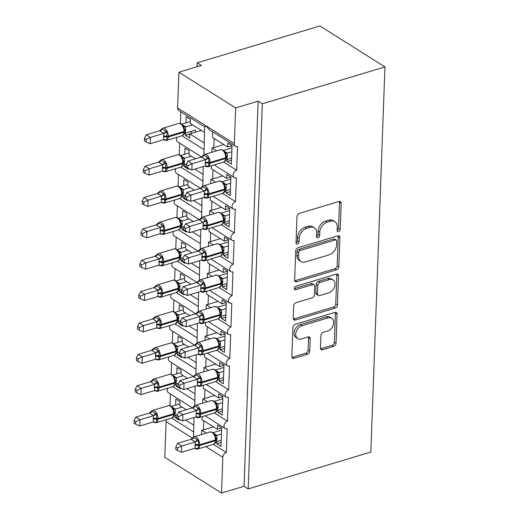 <?xml version="1.0" encoding="UTF-8"?>
<svg xmlns="http://www.w3.org/2000/svg" width="519" height="519" viewBox="0 0 519 519"><rect width="100%" height="100%" fill="white"/><g stroke="black" fill="none" stroke-linecap="round" stroke-linejoin="round"><path stroke-width="0.78" d="M338.596 231.604A1.927 1.369 122.2 0 0 340.204 229.417L341.165 203.247A2.751 1.953 122.2 0 0 340.419 201.586A2.751 1.953 122.2 0 0 339.043 201.45L299.281 213.4A2.751 1.953 122.2 0 0 296.985 216.527L296.025 242.691A1.927 1.369 122.2 0 0 296.544 243.859A1.927 1.369 122.2 0 0 297.504 243.949A1.927 1.369 122.2 0 0 299.113 241.763L299.236 238.377A8.804 6.26 122.2 0 1 306.599 228.373L309.908 227.374A8.804 6.26 122.2 0 1 314.313 227.802A8.804 6.26 122.2 0 1 316.687 233.128L316.564 236.515A1.927 1.369 122.2 0 0 317.083 237.683A1.927 1.369 122.2 0 0 318.05 237.773A1.927 1.369 122.2 0 0 319.659 235.587L319.782 232.201A8.804 6.26 122.2 0 1 327.139 222.197L330.454 221.198A8.804 6.26 122.2 0 1 334.859 221.632A8.804 6.26 122.2 0 1 337.233 226.959L337.11 230.345A1.927 1.369 122.2 0 0 337.629 231.506A1.927 1.369 122.2 0 0 338.596 231.604M337.11 230.481A1.927 1.369 122.2 0 0 338.531 228.366L339.491 202.196A2.751 1.953 122.2 0 0 339.387 201.378M296.025 242.834A1.927 1.369 122.2 0 0 297.445 240.712L297.569 237.326L299.236 238.377M316.564 236.658A1.927 1.369 122.2 0 0 317.991 234.536L318.115 231.15L319.782 232.201M320.457 347.938A2.751 1.953 122.2 0 0 321.196 349.598A2.751 1.953 122.2 0 0 322.571 349.735L333.73 346.381A2.751 1.953 122.2 0 0 336.027 343.254L337.091 314.196A2.751 1.953 122.2 0 0 336.351 312.529A2.751 1.953 122.2 0 0 334.976 312.399L295.214 324.343A2.751 1.953 122.2 0 0 292.911 327.47L291.847 356.534A2.751 1.953 122.2 0 0 292.593 358.194A2.751 1.953 122.2 0 0 293.968 358.331L307.443 354.282A2.751 1.953 122.2 0 0 309.739 351.155L310.2 338.719A2.751 1.953 122.2 0 0 309.454 337.052A2.751 1.953 122.2 0 0 308.078 336.922L301.396 338.926A7.357 5.229 122.2 0 1 297.718 338.57A7.357 5.229 122.2 0 1 296.154 331.803A7.357 5.229 122.2 0 1 301.876 325.75L328.053 317.888A7.357 5.229 122.2 0 1 331.738 318.244A7.357 5.229 122.2 0 1 333.302 325.011A7.357 5.229 122.2 0 1 327.573 331.064L323.207 332.374A2.751 1.953 122.2 0 0 320.911 335.501L320.457 347.938M203.922 154.792L204.655 126.792L178.737 110.495A4.204 2.991 -57.8 0 1 177.602 107.952L178.912 72.193L201.417 65.433L197.252 62.805L319.899 25.95L384.962 66.925L262.316 103.781L258.144 101.153L235.639 107.92L234.329 143.672A4.204 2.991 -57.8 0 0 235.464 146.215A4.204 2.991 -57.8 0 0 237.566 146.423L236.69 170.258A4.204 2.991 122.2 0 0 233.42 173.709A4.204 2.991 122.2 0 0 234.309 177.576A4.204 2.991 122.2 0 0 236.411 177.783L235.542 201.619A4.204 2.991 122.2 0 0 232.265 205.076A4.204 2.991 122.2 0 0 233.161 208.936A4.204 2.991 122.2 0 0 235.263 209.144L234.387 232.979A4.204 2.991 122.2 0 0 231.117 236.437A4.204 2.991 122.2 0 0 232.012 240.303A4.204 2.991 122.2 0 0 234.114 240.505L233.239 264.346A4.204 2.991 122.2 0 0 229.969 267.798A4.204 2.991 122.2 0 0 230.864 271.664A4.204 2.991 122.2 0 0 232.966 271.872L232.09 295.707A4.204 2.991 122.2 0 0 228.821 299.165A4.204 2.991 122.2 0 0 229.709 303.025A4.204 2.991 122.2 0 0 231.811 303.232L230.942 327.067A4.204 2.991 122.2 0 0 227.666 330.525A4.204 2.991 122.2 0 0 228.561 334.392A4.204 2.991 122.2 0 0 230.663 334.593L229.787 358.428A4.204 2.991 122.2 0 0 226.518 361.886A4.204 2.991 122.2 0 0 227.413 365.752A4.204 2.991 122.2 0 0 229.515 365.96L228.639 389.795A4.204 2.991 122.2 0 0 225.369 393.253A4.204 2.991 122.2 0 0 226.258 397.113A4.204 2.991 122.2 0 0 228.366 397.32L227.491 421.156A4.204 2.991 122.2 0 0 224.221 424.613A4.204 2.991 122.2 0 0 225.11 428.48A4.204 2.991 122.2 0 0 227.212 428.681L226.342 452.516A4.204 2.991 122.2 0 0 222.826 457.297L221.516 493.05L164.795 457.33L166.106 421.577L192.478 438.185M384.962 66.925L370.838 452.055L248.192 488.911L262.316 103.781M336.539 269.789A2.751 1.953 122.2 0 0 338.836 266.662L339.9 237.605A2.751 1.953 122.2 0 0 339.16 235.937A2.751 1.953 122.2 0 0 337.785 235.801L298.023 247.751A2.751 1.953 122.2 0 0 295.72 250.878L294.656 279.942A2.751 1.953 122.2 0 0 295.402 281.603A2.751 1.953 122.2 0 0 296.777 281.739L336.539 269.789L334.872 268.738A2.751 1.953 122.2 0 0 337.168 265.611L338.232 236.554A2.751 1.953 122.2 0 0 338.122 235.73M338.498 275.9L337.434 304.958A2.751 1.953 122.2 0 1 335.131 308.085L295.369 320.035A2.751 1.953 122.2 0 1 293.994 319.899A2.751 1.953 122.2 0 1 293.254 318.238L293.709 305.801A2.751 1.953 122.2 0 1 296.005 302.674L312.133 297.828A2.751 1.953 122.2 0 0 314.43 294.701L314.735 286.449A2.751 1.953 122.2 0 0 313.995 284.788A2.751 1.953 122.2 0 0 312.613 284.652L295.83 289.693A1.927 1.369 122.2 0 1 294.863 289.602A1.927 1.369 122.2 0 1 294.455 287.831A1.927 1.369 122.2 0 1 295.953 286.248L336.377 274.097A2.751 1.953 122.2 0 1 337.752 274.233A2.751 1.953 122.2 0 1 338.498 275.9L336.831 274.849L335.761 303.907L337.434 304.958M221.159 442.545L216.845 443.842L221.016 446.47L221.697 427.903L217.526 425.275L217.377 429.291L202.086 419.663L202.196 416.653M216.845 443.842L216.923 441.617M206.309 433.106L201.703 430.199L201.541 434.533M213.328 444.322L226.342 452.516M221.691 427.993L217.377 429.291M213.484 426.839L203.467 429.849A6.17 2.744 -177.9 0 1 201.703 430.199M195.144 386.13L194.722 405.689M172.769 386.694L194.619 400.454M167.773 388.199A4.204 2.991 122.2 0 0 168.39 392.753L192.406 407.876M193.996 417.49L193.574 437.056M171.62 418.055L193.47 431.821M166.625 419.56A4.204 2.991 122.2 0 0 166.106 421.577M222.307 411.184L217.993 412.482L222.164 415.109L222.846 396.542L218.674 393.915L218.525 397.93L203.24 388.303L203.351 385.286M217.993 412.482L218.077 410.257M207.457 401.738L202.851 398.839L202.695 403.172M214.477 412.962L227.491 421.156M222.839 396.633L218.525 397.93M214.632 395.478L204.616 398.482A6.17 2.744 -177.9 0 1 202.851 398.839M196.299 354.769L195.877 374.329M173.917 355.333L195.773 369.093M168.928 356.832A4.204 2.991 122.2 0 0 169.538 361.393L193.555 376.515M223.455 379.824L219.141 381.121L223.313 383.742L223.994 365.175L219.822 362.554L219.68 366.563L204.389 356.936L204.499 353.926M219.141 381.121L219.226 378.896M208.612 370.378L203.999 367.478L203.844 371.812M215.625 381.601L228.639 389.795M223.994 365.272L219.68 366.563M215.781 364.111L205.771 367.121A6.17 2.744 -177.9 0 1 203.999 367.478M197.447 323.402L197.025 342.968M175.072 323.973L196.922 337.733M170.076 325.471A4.204 2.991 122.2 0 0 170.693 330.032L194.703 345.154M224.61 348.457L220.296 349.754L224.468 352.382L225.142 333.814L220.977 331.187L220.828 335.203L205.537 325.575L205.647 322.565M220.296 349.754L220.374 347.529M209.76 339.017L205.154 336.111L204.992 340.445M216.78 350.234L229.787 358.428M225.142 333.905L220.828 335.203M216.929 332.75L206.919 335.761A6.17 2.744 -177.9 0 1 205.154 336.111M198.595 292.041L198.174 311.601M176.22 292.606L198.07 306.366M171.225 294.111A4.204 2.991 122.2 0 0 171.841 298.665L195.851 313.794M225.759 317.096L221.444 318.394L225.616 321.021L226.297 302.454L222.126 299.826L221.976 303.842L206.685 294.215L206.802 291.198M221.444 318.394L221.522 316.168M210.909 307.65L206.303 304.75L206.14 309.084M217.928 318.874L230.942 327.067M226.29 302.545L221.976 303.842M218.084 301.39L208.067 304.4A6.17 2.744 -177.9 0 1 206.303 304.75M199.744 260.681L199.322 280.241M177.368 261.245L199.218 275.005M172.373 262.744A4.204 2.991 122.2 0 0 172.989 267.304L197.006 282.427M226.907 285.735L222.593 287.033L226.764 289.654L227.445 271.093L223.274 268.466L223.125 272.475L207.84 262.848L207.95 259.837M222.593 287.033L222.677 284.808M212.063 276.29L207.451 273.39L207.295 277.723M219.076 287.513L232.09 295.707M227.439 271.184L223.125 272.475M219.232 270.023L209.215 273.033A6.17 2.744 -177.9 0 1 207.451 273.39M200.256 246.849L200.477 248.88M178.517 229.885L200.373 243.645M173.528 231.383A4.204 2.991 122.2 0 0 174.137 235.944L198.154 251.066M228.055 254.368L223.741 255.666L227.912 258.293L228.594 239.726L224.422 237.099L224.279 241.114L208.988 231.487L209.099 228.477M223.741 255.666L223.825 253.441M213.212 244.929L208.599 242.023L208.443 246.363M220.225 256.146L233.239 264.346M228.594 239.817L224.279 241.114M220.38 238.662L210.37 241.672A6.17 2.744 -177.9 0 1 208.599 242.023M202.047 197.953L201.625 217.513M179.671 198.518L201.521 212.277M174.676 200.023A4.204 2.991 122.2 0 0 175.292 204.583L199.302 219.706M229.21 223.008L224.896 224.305L229.067 226.933L229.748 208.366L225.577 205.738L225.428 209.754L210.137 200.126L210.247 197.11M224.896 224.305L224.974 222.08M214.36 213.562L209.754 210.662L209.592 214.996M221.379 224.785L234.387 232.979M229.742 208.456L225.428 209.754M221.535 207.302L211.518 210.312A6.17 2.744 -177.9 0 1 209.754 210.662M203.195 166.593L202.773 186.152M180.82 167.157L202.669 180.917M175.824 168.656A4.204 2.991 122.2 0 0 176.441 173.216L200.451 188.339M230.358 191.647L226.044 192.945L230.215 195.572L230.897 177.005L226.725 174.378L226.576 178.393L211.291 168.759L211.402 165.749M226.044 192.945L226.128 190.72M215.508 182.201L210.902 179.302L210.746 183.635M222.528 193.425L235.542 201.619M230.89 177.096L226.576 178.393M222.683 175.935L212.667 178.945A6.17 2.744 -177.9 0 1 210.902 179.302M181.968 135.796L203.818 149.556M176.973 137.295A4.204 2.991 122.2 0 0 177.589 141.856L201.606 156.978M193.717 425.171L185.555 420.027M179.334 419.443L179.308 420.202L175.137 417.574L175.221 415.356M186.302 409.718L179.84 405.65L179.989 401.635L175.818 399.014L175.591 405.157M170.453 394.057L170.024 405.715M194.865 393.804L186.704 388.666M180.482 388.082L180.456 388.841L176.285 386.214L176.369 383.989M187.45 378.357L180.988 374.29L181.137 370.274L176.966 367.647L176.739 373.797M171.601 362.69L171.173 374.348M196.013 362.444L187.852 357.306M181.637 356.715L181.605 357.481L177.44 354.853L177.517 352.628M188.605 346.997L182.143 342.929L182.286 338.913L178.114 336.286L177.894 342.43M172.749 331.33L172.327 342.988M197.162 331.083L189 325.945M182.785 325.355L182.759 326.114L178.588 323.493L178.666 321.267M189.753 315.636L183.291 311.562L183.441 307.546L179.269 304.925L179.042 311.069M173.904 299.969L173.476 311.627M198.316 299.723L190.155 294.578M183.934 293.994L183.908 294.753L179.736 292.126L179.821 289.9M190.901 284.269L184.44 280.202L184.589 276.186L180.417 273.558L180.19 279.709M175.052 268.602L174.624 280.26M199.465 268.355L191.303 263.217M185.088 262.627L185.056 263.393L180.884 260.765L180.969 258.54M192.049 252.909L185.588 248.841L185.737 244.825L181.566 242.198L181.345 248.348M176.201 237.241L175.772 248.899M200.613 236.995L192.452 231.857M186.237 231.266L186.204 232.025L182.039 229.404L182.117 227.179M193.204 221.548L186.743 217.474L186.885 213.465L182.72 210.837L182.493 216.981M177.349 205.881L176.927 217.539M201.761 205.634L193.6 200.49M187.385 199.906L187.359 200.665L183.188 198.037L183.265 195.812M194.353 190.181L187.891 186.113L188.04 182.098L183.869 179.47L183.642 185.62M178.504 174.514L178.075 186.178M202.916 174.267L194.755 169.129M188.533 168.539L188.507 169.304L184.336 166.677L184.42 164.452M195.501 158.82L189.039 154.753L189.188 150.737L185.017 148.11L184.79 154.26M179.652 143.153L179.224 154.811M231.506 160.28L227.192 161.578L231.364 164.205L232.045 145.638L227.873 143.01L227.724 147.026L212.44 137.399L212.641 131.845M227.192 161.578L227.277 159.359M216.663 150.841L212.05 147.934L211.895 152.275M223.676 162.058L236.69 170.258M232.045 145.729L227.724 147.026M223.832 144.574L213.815 147.584A6.17 2.744 -177.9 0 1 212.05 147.934M235.464 146.215L209.533 129.886L205.965 125.812C204.324 126.876 204.239 127.064 205.725 126.37M204.064 142.907L189.805 133.928L189.656 137.944L185.484 135.316L185.568 133.091M204.454 132.371L190.194 123.386L190.337 119.376L186.165 116.749L185.945 122.893M180.8 111.793L180.372 123.451M248.192 488.911L244.021 486.29L221.516 493.05M244.021 486.29L258.144 101.153M189.805 133.928L201.391 130.444M178.912 72.193L235.639 107.92M197.103 66.73L197.252 62.805M189.798 134.019L185.484 135.316M186.133 166.138L184.336 166.677M184.978 197.499L183.188 198.037M183.83 228.86L182.039 229.404M182.682 260.227L180.884 260.765M181.533 291.587L179.736 292.126M180.378 322.948L178.588 323.493M179.23 354.315L177.44 354.853M178.082 385.675L176.285 386.214M176.934 417.036L175.137 417.574M334.859 221.632L333.185 220.581A8.804 6.26 122.2 0 0 328.787 220.153L330.454 221.198M318.115 231.15A8.804 6.26 122.2 0 1 325.471 221.146L328.787 220.153M314.313 227.802L312.646 226.758A8.804 6.26 122.2 0 0 308.241 226.323L309.908 227.374M297.569 237.326A8.804 6.26 122.2 0 1 304.925 227.322L308.241 226.323M294.766 280.76A2.751 1.953 122.2 0 0 295.11 280.688L334.872 268.738M336.708 241.244A1.927 1.369 122.2 0 0 336.189 240.076A1.927 1.369 122.2 0 0 335.229 239.979L300.326 250.469A1.927 1.369 122.2 0 0 298.717 252.656L298.587 256.23A8.804 6.26 122.2 0 0 300.962 261.557A8.804 6.26 122.2 0 0 305.367 261.985L329.221 254.816A8.804 6.26 122.2 0 0 336.578 244.812L336.708 241.244M336.189 240.076L334.521 239.025A1.927 1.369 122.2 0 0 333.561 238.935L335.229 239.979M300.962 261.557L299.294 260.506A8.804 6.26 122.2 0 1 296.913 255.179L297.05 251.611A1.927 1.369 122.2 0 1 298.659 249.418L333.561 238.935M293.358 319.055A2.751 1.953 122.2 0 0 293.702 318.984L333.464 307.034A2.751 1.953 122.2 0 0 335.761 303.907M313.995 284.788L312.321 283.737A2.751 1.953 122.2 0 0 310.946 283.601L294.344 288.59M328.864 292.8A7.357 5.229 122.2 0 0 334.593 286.748A7.357 5.229 122.2 0 0 333.029 279.981A7.357 5.229 122.2 0 0 329.351 279.624L320.126 282.394A2.751 1.953 122.2 0 0 317.829 285.521L317.524 293.773A2.751 1.953 122.2 0 0 318.27 295.434A2.751 1.953 122.2 0 0 319.646 295.571L328.864 292.8M333.029 279.981L331.362 278.93A7.357 5.229 122.2 0 0 327.684 278.573L329.351 279.624M318.27 295.434L316.596 294.383A2.751 1.953 122.2 0 1 315.857 292.722L316.162 284.47A2.751 1.953 122.2 0 1 318.458 281.343L327.684 278.573M336.831 274.849A2.751 1.953 122.2 0 0 336.721 274.026M331.738 318.244L330.065 317.193A7.357 5.229 122.2 0 0 326.386 316.837L328.053 317.888M297.718 338.57L296.044 337.519A7.357 5.229 122.2 0 1 294.481 330.752A7.357 5.229 122.2 0 1 300.209 324.699L326.386 316.837M291.957 357.351A2.751 1.953 122.2 0 0 292.301 357.28L305.775 353.231A2.751 1.953 122.2 0 0 308.072 350.104L308.526 337.668A2.751 1.953 122.2 0 0 308.422 336.844M320.56 348.755A2.751 1.953 122.2 0 0 320.904 348.684L332.063 345.33A2.751 1.953 122.2 0 0 334.359 342.203L335.423 313.145A2.751 1.953 122.2 0 0 335.319 312.321M159.696 130.782L146.222 134.83L150.393 137.457L150.16 143.731L163.738 139.65L163.537 136.238L163.972 133.377L159.696 130.782L161.999 128.706L167.209 131.988L166.794 136.218A1.401 0.623 2.1 0 0 168.279 136.212L184.031 131.476A6.027 3.283 -106.7 0 0 180.638 123.82A6.027 3.283 -106.7 0 0 178.711 123.444L162.953 128.18A6.027 3.283 73.3 0 1 164.886 128.556A6.027 3.283 73.3 0 1 168.279 136.212L168.247 136.964L184.005 132.228L184.031 131.476A1.401 0.623 2.1 0 0 184.595 131.002A1.401 0.623 2.1 0 0 184.576 130.872L184.433 129.023L183.213 125.877C181.721 123.697 180.216 122.886 178.711 123.444M146.144 139.429L144.477 138.378L144.386 140.889L146.053 141.94L146.144 139.429L150.393 137.457L163.868 133.409M190.259 121.595L181.728 124.164M181.514 124.255L185.64 126.863L185.302 133.169L195.507 130.1L195.429 132.235M192.458 124.813L185.64 126.863M191.569 133.396L191.128 133.124L191.193 131.398M161.999 128.706L162.337 129.036A3.082 2.595 -37.1 0 1 159.716 130.807M163.537 136.238A3.082 1.369 -177.9 0 1 166.794 136.218L166.917 140.078L165.126 140.182A3.082 1.583 -70.6 0 0 164.724 139.624M183.246 135.122L182.772 134.882L183.415 134.959L184.569 131.755A1.401 0.623 -177.9 0 1 184.005 132.228A6.027 3.283 -106.7 0 1 182.15 135.738L166.398 140.474A6.027 3.283 73.3 0 0 168.247 136.964A1.401 0.623 -177.9 0 1 166.768 136.971A3.082 1.369 -177.9 0 0 163.511 136.99M183.11 135.212L185.302 133.169M185.536 126.896L183.402 127.123M163.738 139.65L166.917 140.078M163.972 133.377L167.209 131.988M146.053 141.94L150.16 143.731M146.222 134.83L144.477 138.378M226.135 155.278L226.303 157.27A1.401 0.623 -177.9 0 1 225.739 157.744A6.027 3.283 -106.7 0 0 222.346 150.088A6.027 3.283 -106.7 0 0 220.419 149.712L204.661 154.448A6.027 3.283 73.3 0 1 206.594 154.824A6.027 3.283 73.3 0 1 209.981 162.473L209.955 163.226A6.027 3.283 73.3 0 1 208.106 166.742L223.858 162.006A6.027 3.283 -106.7 0 0 225.707 158.496A1.401 0.623 2.1 0 0 226.278 158.023L226.303 157.27A1.401 0.623 -177.9 0 0 226.278 157.14L226.141 155.291L224.967 152.203A3.082 2.595 142.9 0 0 224.967 152.21A3.082 2.595 142.9 0 0 227.322 153.105L227.011 159.437L231.591 158.061M186.185 164.646L186.094 167.15L187.761 168.201L187.852 165.697L186.185 164.646L187.93 161.098L201.508 157.017L203.708 154.973L208.917 158.256L208.619 166.346L206.834 166.45A3.082 1.583 109.4 0 0 206.426 165.892M187.93 161.098L192.101 163.725L205.576 159.67L201.404 157.049M187.852 165.697L192.101 163.725L191.868 169.998L205.446 165.918L205.576 159.67M231.961 147.863L223.436 150.426M223.222 150.523L227.322 153.105M231.818 151.788L227.341 153.131M203.708 154.973L204.045 155.304A3.082 2.595 142.9 0 1 201.424 157.069M227.011 159.437L224.818 161.48L224.474 161.143L224.818 161.48L225.181 161.15M225.11 153.39L227.244 153.163M208.917 158.256L205.68 159.638M208.619 166.346L205.446 165.918M191.868 169.998L187.761 168.201M160.845 160.066L161.188 160.403A3.082 2.595 -37.1 0 1 158.567 162.168L145.073 166.19L149.245 168.818L149.011 175.091L162.59 171.017L162.389 167.598L162.823 164.737L158.548 162.142L160.845 160.066L166.061 163.349L165.645 167.579A1.401 0.623 2.1 0 0 167.124 167.572L182.883 162.836A6.027 3.283 -106.7 0 0 179.49 155.187A6.027 3.283 -106.7 0 0 177.556 154.805L161.805 159.541A6.027 3.283 73.3 0 1 163.738 159.917A6.027 3.283 73.3 0 1 167.124 167.572L167.099 168.325L182.85 163.589L182.883 162.836A1.401 0.623 2.1 0 0 183.447 162.363A1.401 0.623 2.1 0 0 183.421 162.239L183.285 160.39L182.065 157.238C180.567 155.058 179.068 154.247 177.556 154.805M144.996 170.796L143.328 169.745L143.238 172.25L144.905 173.301L144.996 170.796L149.245 168.818L162.719 164.77M189.104 152.962L180.573 155.525M180.365 155.616L184.485 158.23L184.154 164.536L186.606 163.796M191.31 156.18L184.485 158.23M162.389 167.598A3.082 1.369 -177.9 0 1 165.645 167.579L165.762 171.445L163.978 171.542A3.082 1.583 -70.6 0 0 163.569 170.985M182.098 166.482L181.618 166.242L181.955 166.58L182.325 166.249M181.955 166.58L184.154 164.536M184.388 158.256L182.253 158.483M162.59 171.017L165.762 171.445M162.823 164.737L166.061 163.349M144.905 173.301L149.011 175.091M145.073 166.19L143.328 169.745M157.4 193.503L143.919 197.557L148.09 200.185L147.863 206.452L161.441 202.378L161.208 199.711L161.668 196.098L157.4 193.503L159.696 191.427L164.912 194.716L164.497 198.946A1.401 0.623 2.1 0 0 165.976 198.933L181.728 194.203A6.027 3.283 -106.7 0 0 178.341 186.548A6.027 3.283 -106.7 0 0 176.408 186.172L160.656 190.901A6.027 3.283 73.3 0 1 162.59 191.284A6.027 3.283 73.3 0 1 165.976 198.933L165.95 199.685L181.702 194.956L181.728 194.203A1.401 0.623 2.1 0 0 182.299 193.723A1.401 0.623 2.1 0 0 182.273 193.6L182.13 191.738L180.917 188.598C179.418 186.418 177.92 185.607 176.408 186.172M143.847 202.157L142.18 201.106L142.089 203.61L143.75 204.661L143.847 202.157L148.09 200.185L161.571 196.13M187.956 184.323L179.425 186.885M179.217 186.983L183.337 189.591L183.006 195.897L185.452 195.157M190.155 187.541L183.337 189.591M159.696 191.427L160.034 191.764A3.082 2.595 -37.1 0 1 157.419 193.529M161.24 198.959A3.082 1.369 -177.9 0 1 164.497 198.946L164.614 202.806L162.83 202.91A3.082 1.583 -70.6 0 0 162.421 202.345M180.949 197.843L180.469 197.603L180.807 197.94L181.176 197.609M180.807 197.94L183.006 195.897M183.233 189.617L181.105 189.844M161.441 202.378L164.614 202.806M161.668 196.098L164.912 194.716M143.75 204.661L147.863 206.452M143.919 197.557L142.18 201.106M156.251 224.87L142.77 228.918L146.942 231.545L146.715 237.819L160.293 233.738L160.086 230.326L160.52 227.465L156.251 224.87L158.548 222.794L163.764 226.076L163.349 230.306A1.401 0.623 2.1 0 0 164.828 230.3L180.58 225.564A6.027 3.283 -106.7 0 0 177.193 217.909A6.027 3.283 -106.7 0 0 175.26 217.532L159.508 222.268A6.027 3.283 73.3 0 1 161.435 222.645A6.027 3.283 73.3 0 1 164.828 230.3L164.802 231.052L180.554 226.316L180.58 225.564A1.401 0.623 2.1 0 0 181.144 225.09A1.401 0.623 2.1 0 0 181.125 224.961L180.982 223.099L179.769 219.965C178.27 217.785 176.765 216.974 175.26 217.532M142.693 233.518L141.025 232.467L140.934 234.977L142.602 236.022L142.693 233.518L146.942 231.545L160.423 227.497M186.808 215.683L178.277 218.246M178.062 218.343L182.188 220.951L181.858 227.257L184.303 226.524M189.007 218.901L182.188 220.951M158.548 222.794L158.885 223.125A3.082 2.595 -37.1 0 1 156.271 224.896M160.086 230.326A3.082 1.369 -177.9 0 1 163.349 230.306L163.466 234.166L161.681 234.27A3.082 1.583 -70.6 0 0 161.273 233.712M179.795 229.21L179.321 228.97L179.963 229.048L181.118 225.843A1.401 0.623 -177.9 0 1 180.554 226.316A6.027 3.283 -106.7 0 1 178.698 229.826L162.947 234.562A6.027 3.283 73.3 0 0 164.802 231.052A1.401 0.623 -177.9 0 1 163.316 231.059A3.082 1.369 -177.9 0 0 160.06 231.078M179.658 229.301L181.858 227.257M182.085 220.984L179.957 221.211M160.293 233.738L163.466 234.166M160.52 227.465L163.764 226.076M142.602 236.022L146.715 237.819M142.77 228.918L141.025 232.467M155.097 256.23L141.622 260.279L145.794 262.906L145.56 269.179L159.138 265.099L158.937 261.686L159.372 258.825L155.097 256.23L157.4 254.154L162.609 257.437L162.194 261.667A1.401 0.623 2.1 0 0 163.68 261.66L179.431 256.924A6.027 3.283 -106.7 0 0 176.038 249.269A6.027 3.283 -106.7 0 0 174.112 248.893L158.353 253.629A6.027 3.283 73.3 0 1 160.287 254.005A6.027 3.283 73.3 0 1 163.68 261.66L163.647 262.413L179.405 257.677L179.431 256.924A1.401 0.623 2.1 0 0 179.996 256.451A1.401 0.623 2.1 0 0 179.97 256.328L179.834 254.479L178.614 251.326C177.122 249.146 175.617 248.335 174.112 248.893M141.544 264.878L139.877 263.834L139.786 266.338L141.453 267.389L141.544 264.878L145.794 262.906L159.268 258.858M185.659 247.05L177.128 249.613M176.914 249.704L181.034 252.318L180.703 258.624L183.155 257.885M187.859 250.268L181.034 252.318M157.4 254.154L157.737 254.492A3.082 2.595 -37.1 0 1 155.116 256.256M158.937 261.686A3.082 1.369 -177.9 0 1 162.194 261.667L162.317 265.533L160.527 265.631A3.082 1.583 -70.6 0 0 160.124 265.073M178.646 260.57L178.173 260.33L178.51 260.668L178.88 260.337M178.51 260.668L180.703 258.624M180.936 252.344L178.802 252.571M159.138 265.099L162.317 265.533M159.372 258.825L162.609 257.437M141.453 267.389L145.56 269.179M141.622 260.279L139.877 263.834M224.993 186.684L225.155 188.631A1.401 0.623 -177.9 0 1 224.584 189.104A6.027 3.283 -106.7 0 0 221.198 181.449A6.027 3.283 -106.7 0 0 219.265 181.073L203.513 185.808A6.027 3.283 73.3 0 1 205.446 186.185A6.027 3.283 73.3 0 1 208.833 193.84L208.807 194.593A6.027 3.283 73.3 0 1 206.951 198.102L222.709 193.366A6.027 3.283 -106.7 0 0 224.558 189.857A1.401 0.623 2.1 0 0 225.123 189.383L225.155 188.631A1.401 0.623 -177.9 0 0 225.129 188.501L224.987 186.639L223.819 183.57A3.082 2.595 142.9 0 0 226.174 184.472L225.862 190.797L230.442 189.422M185.036 196.007L184.946 198.518L186.613 199.568L186.704 197.058L185.036 196.007L186.775 192.458L200.36 188.378L202.553 186.334L207.769 189.617L207.47 197.707L205.686 197.81A3.082 1.583 109.4 0 0 205.277 197.252M186.775 192.458L190.947 195.086L204.428 191.037L200.256 188.41M186.704 197.058L190.947 195.086L190.72 201.359L204.298 197.278L204.428 191.037M230.812 179.224L222.281 181.793M222.074 181.884L226.174 184.472M230.67 183.149L226.193 184.492M202.553 186.334L202.89 186.665A3.082 2.595 142.9 0 1 200.276 188.436M225.862 190.797L223.663 192.841L223.326 192.51L223.663 192.841L224.033 192.517M223.961 184.751L226.089 184.524M207.769 189.617L204.525 191.005M207.47 197.707L204.298 197.278M190.72 201.359L186.613 199.568M223.845 218.045L224 219.991A1.401 0.623 -177.9 0 1 223.436 220.465A6.027 3.283 -106.7 0 0 220.05 212.816A6.027 3.283 -106.7 0 0 218.116 212.433L202.365 217.169A6.027 3.283 73.3 0 1 204.298 217.545A6.027 3.283 73.3 0 1 207.684 225.201L207.658 225.953A6.027 3.283 73.3 0 1 205.803 229.463L221.555 224.733A6.027 3.283 -106.7 0 0 223.41 221.217A1.401 0.623 2.1 0 0 223.974 220.744L224 219.991A1.401 0.623 -177.9 0 0 223.981 219.868L223.838 218.006L222.664 214.931A3.082 2.595 142.9 0 0 225.025 215.833L224.714 222.164L229.288 220.783M183.888 227.374L183.791 229.878L185.458 230.929L185.549 228.425L183.888 227.374L185.627 223.819L199.205 219.738L201.404 217.695L206.62 220.977L206.322 229.074L204.538 229.171A3.082 1.583 109.4 0 0 204.129 228.613M185.627 223.819L189.798 226.446L203.279 222.398L199.108 219.771M185.549 228.425L189.798 226.446L189.571 232.72L203.15 228.645L203.279 222.398M229.664 210.591L221.133 213.153M220.919 213.244L225.025 215.833M229.521 214.509L225.045 215.859M201.404 217.695L201.742 218.032A3.082 2.595 142.9 0 1 199.127 219.797M224.714 222.164L222.515 224.208L222.177 223.871L222.813 223.961L223.974 220.744A1.401 0.623 2.1 0 0 223.955 220.62M222.813 216.112L224.941 215.885M206.62 220.977L203.377 222.366M206.322 229.074L203.15 228.645M189.571 232.72L185.458 230.929M222.696 249.405L222.852 251.352A1.401 0.623 -177.9 0 1 222.288 251.832A6.027 3.283 -106.7 0 0 218.901 244.177A6.027 3.283 -106.7 0 0 216.968 243.8L201.21 248.53A6.027 3.283 73.3 0 1 203.143 248.912A6.027 3.283 73.3 0 1 206.536 256.561L206.504 257.314A6.027 3.283 73.3 0 1 204.655 260.83L220.406 256.094A6.027 3.283 -106.7 0 0 222.262 252.584A1.401 0.623 2.1 0 0 222.826 252.104L222.852 251.352A1.401 0.623 -177.9 0 0 222.833 251.228L222.69 249.367L221.516 246.291A3.082 2.595 142.9 0 0 223.877 247.193L223.559 253.525L228.139 252.15M182.733 258.734L182.643 261.239L184.31 262.29L184.401 259.785L182.733 258.734L184.479 255.186L198.057 251.099L200.256 249.055L205.466 252.344L205.174 260.434L203.383 260.538A3.082 1.583 109.4 0 0 202.981 259.974M184.479 255.186L188.65 257.813L202.125 253.759L197.953 251.131M184.401 259.785L188.65 257.813L188.416 264.08L201.995 260.006L202.125 253.759M228.516 241.951L219.985 244.514M219.771 244.611L223.877 247.193L228.373 245.876M200.256 249.055L200.594 249.392A3.082 2.595 142.9 0 1 197.973 251.157M223.559 253.525L221.366 255.569L221.029 255.231L221.366 255.569L221.736 255.238M221.665 247.472L223.793 247.245M205.466 252.344L202.228 253.726M205.174 260.434L201.995 260.006M188.416 264.08L184.31 262.29M221.535 280.727L221.704 282.719A1.401 0.623 -177.9 0 1 221.139 283.192A6.027 3.283 -106.7 0 0 217.746 275.537A6.027 3.283 -106.7 0 0 215.813 275.161L200.062 279.897A6.027 3.283 73.3 0 1 201.995 280.273A6.027 3.283 73.3 0 1 205.381 287.928L205.355 288.681A6.027 3.283 73.3 0 1 203.506 292.191L219.258 287.455A6.027 3.283 -106.7 0 0 221.107 283.945A1.401 0.623 2.1 0 0 221.678 283.471L221.704 282.719A1.401 0.623 -177.9 0 0 221.678 282.589L221.542 280.74L220.367 277.659A3.082 2.595 142.9 0 0 222.722 278.554L222.411 284.886L226.991 283.51M181.585 290.095L181.494 292.606L183.162 293.65L183.252 291.146L181.585 290.095L183.33 286.546L196.909 282.466L199.108 280.422L204.317 283.705L204.019 291.795L202.235 291.899A3.082 1.583 109.4 0 0 201.826 291.341M183.33 286.546L187.502 289.174L200.976 285.126L196.805 282.498M183.252 291.146L187.502 289.174L187.268 295.447L200.847 291.367L200.976 285.126M227.361 273.312L218.836 275.874M218.622 275.972L222.722 278.554M227.218 277.237L222.742 278.58M199.108 280.422L199.445 280.753A3.082 2.595 142.9 0 1 196.824 282.524M222.411 284.886L220.218 286.929L219.874 286.598L220.523 286.676L221.678 283.471A1.401 0.623 2.1 0 0 221.652 283.342M220.51 278.839L222.645 278.612M204.317 283.705L201.08 285.093M204.019 291.795L200.847 291.367M187.268 295.447L183.162 293.65M153.948 287.591L140.474 291.646L144.639 294.273L144.412 300.54L157.99 296.466L157.757 293.799L158.224 290.186L153.948 287.591L156.245 285.515L161.461 288.798L161.046 293.027A1.401 0.623 2.1 0 0 162.525 293.021L178.283 288.285A6.027 3.283 -106.7 0 0 174.89 280.636A6.027 3.283 -106.7 0 0 172.957 280.26L157.205 284.989A6.027 3.283 73.3 0 1 159.138 285.366A6.027 3.283 73.3 0 1 162.525 293.021L162.499 293.773L178.251 289.038L178.283 288.285A1.401 0.623 2.1 0 0 178.847 287.811A1.401 0.623 2.1 0 0 178.821 287.688L178.685 285.839L177.466 282.686C175.967 280.507 174.468 279.696 172.957 280.26M140.396 296.245L138.729 295.194L138.638 297.698L140.305 298.749L140.396 296.245L144.639 294.273L158.12 290.218M184.505 278.411L175.973 280.974M175.766 281.071L179.885 283.679L179.555 289.985L182 289.245M186.71 281.629L179.885 283.679M156.245 285.515L156.582 285.852A3.082 2.595 -37.1 0 1 153.968 287.617M157.789 293.047A3.082 1.369 -177.9 0 1 161.046 293.027L161.162 296.894L159.378 296.991A3.082 1.583 -70.6 0 0 158.97 296.433M177.498 291.931L177.018 291.691L177.667 291.769L178.821 288.564A1.401 0.623 -177.9 0 1 178.251 289.038A6.027 3.283 -106.7 0 1 176.402 292.554L160.643 297.29A6.027 3.283 73.3 0 0 162.499 293.773A1.401 0.623 -177.9 0 1 161.02 293.78A3.082 1.369 -177.9 0 0 157.757 293.799M177.355 292.028L179.555 289.985M179.788 283.705L177.654 283.932M157.99 296.466L161.162 296.894M158.224 290.186L161.461 288.798M140.305 298.749L144.412 300.54M140.474 291.646L138.729 295.194M221.697 313.385A3.082 1.369 2.1 0 0 220.556 314.105A1.401 0.623 -177.9 0 0 220.53 313.956L220.387 312.094L219.219 309.019A3.082 2.595 142.9 0 0 221.574 309.921L221.263 316.253L225.843 314.871M180.437 321.462L180.346 323.966L182.013 325.017L182.104 322.507L180.437 321.462L182.175 317.907L195.76 313.826L197.953 311.783L203.169 315.065L202.871 323.162L201.087 323.259A3.082 1.583 109.4 0 0 200.678 322.701M182.175 317.907L186.347 320.534L199.828 316.486L195.657 313.859M182.104 322.507L186.347 320.534L186.12 326.808L199.698 322.727L199.828 316.486M226.213 304.679L217.682 307.242M217.474 307.332L221.574 309.921M226.07 308.597L221.594 309.947M197.953 311.783L198.29 312.12A3.082 2.595 142.9 0 1 195.676 313.885M221.263 316.253L219.063 318.296L218.726 317.959L219.368 318.037L220.523 314.832A1.401 0.623 2.1 0 0 220.504 314.709M219.362 310.2L221.49 309.973M203.169 315.065L199.925 316.454M202.871 323.162L199.698 322.727M186.12 326.808L182.013 325.017M152.8 318.958L139.319 323.006L143.491 325.634L143.263 331.907L156.842 327.826L156.634 324.414L157.069 321.553L152.8 318.958L155.097 316.882L160.313 320.165L159.897 324.394A1.401 0.623 2.1 0 0 161.377 324.381L177.128 319.652A6.027 3.283 -106.7 0 0 173.742 311.997A6.027 3.283 -106.7 0 0 171.808 311.621L156.057 316.356A6.027 3.283 73.3 0 1 157.99 316.733A6.027 3.283 73.3 0 1 161.377 324.381L161.351 325.134L177.102 320.405L177.128 319.652A1.401 0.623 2.1 0 0 177.699 319.179A1.401 0.623 2.1 0 0 177.673 319.049L177.53 317.187L176.317 314.053C174.819 311.874 173.32 311.063 171.808 311.621M139.248 327.606L137.58 326.555L137.49 329.065L139.15 330.11L139.248 327.606L143.491 325.634L156.972 321.585M183.356 309.772L174.825 312.334M174.611 312.432L178.737 315.039L178.406 321.345L180.852 320.606M185.555 312.989L178.737 315.039M155.097 316.882L155.434 317.213A3.082 2.595 -37.1 0 1 152.82 318.984M156.634 324.414A3.082 1.369 -177.9 0 1 159.897 324.394L160.014 328.255L158.23 328.358A3.082 1.583 -70.6 0 0 157.821 327.8M176.35 323.298L175.87 323.058L176.207 323.389L176.577 323.065M176.207 323.389L178.406 321.345M178.633 315.072L176.505 315.299M156.842 327.826L160.014 328.255M157.069 321.553L160.313 320.165M139.15 330.11L143.263 331.907M139.319 323.006L137.58 326.555M219.239 343.455L219.401 345.44A1.401 0.623 -177.9 0 1 218.836 345.914A6.027 3.283 -106.7 0 0 215.45 338.265A6.027 3.283 -106.7 0 0 213.517 337.888L197.765 342.618A6.027 3.283 73.3 0 1 199.692 342.994A6.027 3.283 73.3 0 1 203.085 350.649L203.059 351.402A6.027 3.283 73.3 0 1 201.203 354.918L216.955 350.182A6.027 3.283 -106.7 0 0 218.81 346.666A1.401 0.623 2.1 0 0 219.375 346.192L219.401 345.44A1.401 0.623 -177.9 0 0 219.381 345.317L219.239 343.455L218.064 340.38A3.082 2.595 142.9 0 0 220.426 341.281L220.114 347.613L224.688 346.238M179.289 352.823L179.191 355.327L180.859 356.378L180.949 353.874L179.289 352.823L181.027 349.274L194.606 345.187L196.805 343.143L202.021 346.426L201.722 354.522L199.938 354.62A3.082 1.583 109.4 0 0 199.53 354.062M181.027 349.274L185.199 351.901L198.68 347.847L194.508 345.219M180.949 353.874L185.199 351.901L184.972 358.168L198.55 354.094L198.68 347.847M225.064 336.04L216.533 338.602M216.319 338.699L220.426 341.281M224.922 339.964L220.445 341.307M196.805 343.143L197.142 343.481A3.082 2.595 142.9 0 1 194.528 345.245M220.114 347.613L217.915 349.657L217.578 349.319L217.915 349.657L218.285 349.326M218.214 341.56L220.341 341.333M202.021 346.426L198.777 347.814M201.722 354.522L198.55 354.094M184.972 358.168L180.859 356.378M151.652 350.319L138.171 354.367L142.342 356.994L142.109 363.268L155.694 359.187L155.486 355.774L155.921 352.914L151.652 350.319L153.948 348.243L159.158 351.525L158.743 355.755A1.401 0.623 2.1 0 0 160.228 355.749L175.98 351.013A6.027 3.283 -106.7 0 0 172.593 343.357A6.027 3.283 -106.7 0 0 170.66 342.981L154.909 347.717A6.027 3.283 73.3 0 1 156.835 348.093A6.027 3.283 73.3 0 1 160.228 355.749L160.196 356.501L175.954 351.765L175.98 351.013A1.401 0.623 2.1 0 0 176.544 350.539A1.401 0.623 2.1 0 0 176.525 350.416L176.382 348.554L175.163 345.414C173.67 343.234 172.165 342.423 170.66 342.981M138.093 358.966L136.426 357.922L136.335 360.426L138.002 361.477L138.093 358.966L142.342 356.994L155.817 352.946M182.208 341.139L173.677 343.701M173.463 343.792L177.589 346.407L177.258 352.712L179.704 351.973M184.407 344.356L177.589 346.407M153.948 348.243L154.286 348.58A3.082 2.595 -37.1 0 1 151.665 350.344M155.486 355.774A3.082 1.369 -177.9 0 1 158.743 355.755L158.866 359.622L157.075 359.719A3.082 1.583 -70.6 0 0 156.673 359.161M175.195 354.659L174.721 354.419L175.364 354.496L176.518 351.292A1.401 0.623 -177.9 0 1 175.954 351.765A6.027 3.283 -106.7 0 1 174.099 355.281L158.347 360.011A6.027 3.283 73.3 0 0 160.196 356.501A1.401 0.623 -177.9 0 1 158.717 356.508A3.082 1.369 -177.9 0 0 155.46 356.527M175.059 354.749L177.258 352.712M177.485 346.433L175.357 346.66M155.694 359.187L158.866 359.622M155.921 352.914L159.158 351.525M138.002 361.477L142.109 363.268M138.171 354.367L136.426 357.922M218.097 374.861L218.252 376.807A1.401 0.623 -177.9 0 1 217.688 377.281A6.027 3.283 -106.7 0 0 214.295 369.625A6.027 3.283 -106.7 0 0 212.368 369.249L196.61 373.985A6.027 3.283 73.3 0 1 198.543 374.361A6.027 3.283 73.3 0 1 201.936 382.01L201.904 382.763A6.027 3.283 73.3 0 1 200.055 386.279L215.807 381.543A6.027 3.283 -106.7 0 0 217.662 378.033A1.401 0.623 2.1 0 0 218.227 377.56L218.252 376.807A1.401 0.623 -177.9 0 0 218.227 376.677L218.09 374.828L216.916 371.747A3.082 2.595 142.9 0 0 219.278 372.642L218.96 378.974L223.54 377.598M178.134 384.183L178.043 386.694L179.71 387.738L179.801 385.234L178.134 384.183L179.879 380.635L193.457 376.554L195.657 374.51L200.866 377.793L200.574 385.883L198.783 385.987A3.082 1.583 109.4 0 0 198.381 385.429M179.879 380.635L184.05 383.262L197.525 379.214L193.353 376.586A3.082 2.595 142.9 0 0 195.994 374.841L195.657 374.51M179.801 385.234L184.05 383.262L183.817 389.535L197.395 385.455L197.525 379.214M223.916 367.4L215.385 369.963M215.171 370.06L219.278 372.642M223.767 371.325L219.29 372.668M218.96 378.974L216.767 381.017L216.429 380.687L216.767 381.017L217.137 380.693M217.059 372.927L219.193 372.7M200.866 377.793L197.629 379.181M200.574 385.883L197.395 385.455M183.817 389.535L179.71 387.738M152.8 379.603L153.137 379.94A3.082 2.595 -37.1 0 1 150.516 381.705L137.022 385.734L141.194 388.355L140.96 394.628L154.539 390.554L154.338 387.135L154.772 384.274L150.497 381.679L152.8 379.603L158.01 382.886L157.594 387.116A1.401 0.623 2.1 0 0 159.073 387.109L174.832 382.373A6.027 3.283 -106.7 0 0 171.439 374.724A6.027 3.283 -106.7 0 0 169.512 374.348L153.754 379.078A6.027 3.283 73.3 0 1 155.687 379.454A6.027 3.283 73.3 0 1 159.073 387.109L159.048 387.862L174.799 383.126L174.832 382.373A1.401 0.623 2.1 0 0 175.396 381.9A1.401 0.623 2.1 0 0 175.37 381.776L175.234 379.927L174.014 376.775C172.522 374.595 171.017 373.784 169.512 374.348M136.945 390.333L135.277 389.282L135.187 391.787L136.854 392.838L136.945 390.333L141.194 388.355L154.668 384.307M181.06 372.499L172.529 375.062M172.314 375.159L176.434 377.767L176.103 384.073L178.555 383.333M183.259 375.717L176.434 377.767M154.338 387.135A3.082 1.369 -177.9 0 1 157.594 387.116L157.711 390.982L155.927 391.079A3.082 1.583 -70.6 0 0 155.518 390.522M174.047 386.019L173.573 385.779L173.91 386.117L174.274 385.786M173.91 386.117L176.103 384.073M176.337 377.793L174.202 378.02M154.539 390.554L157.711 390.982M154.772 384.274L158.01 382.886M136.854 392.838L140.96 394.628M137.022 385.734L135.277 389.282M216.942 406.221L217.104 408.168A1.401 0.623 -177.9 0 1 216.54 408.641A6.027 3.283 -106.7 0 0 213.147 400.986A6.027 3.283 -106.7 0 0 211.214 400.61L195.462 405.345A6.027 3.283 73.3 0 1 197.395 405.722A6.027 3.283 73.3 0 1 200.782 413.377L200.756 414.13A6.027 3.283 73.3 0 1 198.907 417.639L214.658 412.91A6.027 3.283 -106.7 0 0 216.507 409.394A1.401 0.623 2.1 0 0 217.078 408.92L217.104 408.168A1.401 0.623 -177.9 0 0 217.078 408.044L216.942 406.195L215.768 403.107A3.082 2.595 142.9 0 0 218.123 404.009L217.811 410.341L222.392 408.959M176.985 415.55L176.895 418.055L178.562 419.105L178.653 416.595L176.985 415.55L178.731 411.995L192.309 407.915L194.502 405.871L199.718 409.154L199.419 417.25L197.635 417.347A3.082 1.583 109.4 0 0 197.226 416.789M178.731 411.995L182.896 414.623L196.377 410.574L192.205 407.947M178.653 416.595L182.896 414.623L182.669 420.896L196.247 416.815L196.377 410.574M222.761 398.767L214.23 401.33M214.023 401.421L218.123 404.009M222.619 402.686L218.142 404.035M194.502 405.871L194.846 406.208A3.082 2.595 142.9 0 1 192.225 407.973M217.811 410.341L215.612 412.378L215.275 412.047L215.923 412.125M215.91 404.288L218.045 404.061M199.718 409.154L196.48 410.542M199.419 417.25L196.247 416.815M182.669 420.896L178.562 419.105M149.349 413.046L135.868 417.094L140.039 419.722L139.812 425.995L153.39 421.915L153.157 419.255L153.624 415.635L149.349 413.046L151.645 410.97L156.861 414.253L156.446 418.483A1.401 0.623 2.1 0 0 157.925 418.47L173.677 413.74A6.027 3.283 -106.7 0 0 170.29 406.085A6.027 3.283 -106.7 0 0 168.357 405.709L152.605 410.445A6.027 3.283 73.3 0 1 154.539 410.821A6.027 3.283 73.3 0 1 157.925 418.47L157.899 419.222L173.651 414.493L173.677 413.74A1.401 0.623 2.1 0 0 174.248 413.267A1.401 0.623 2.1 0 0 174.222 413.137L174.086 411.288L172.866 408.135C171.367 405.955 169.869 405.151 168.357 405.709M135.796 421.694L134.129 420.643L134.038 423.154L135.706 424.198L135.796 421.694L140.039 419.722L153.52 415.667M179.905 403.86L171.374 406.422M171.166 406.52L175.286 409.128L174.955 415.434L177.401 414.694M182.111 407.078L175.286 409.128M151.645 410.97L151.983 411.301A3.082 2.595 -37.1 0 1 149.368 413.072M153.189 418.502A3.082 1.369 -177.9 0 1 156.446 418.483L156.563 422.343L154.779 422.447A3.082 1.583 -70.6 0 0 154.37 421.889M172.898 417.38L172.418 417.146L172.756 417.477L173.125 417.146M172.756 417.477L174.955 415.434M175.188 409.16L173.054 409.387M153.39 421.915L156.563 422.343M153.624 415.635L156.861 414.253M135.706 424.198L139.812 425.995M135.868 417.094L134.129 420.643M215.794 437.582L215.956 439.528A1.401 0.623 -177.9 0 1 215.385 440.002A6.027 3.283 -106.7 0 0 211.999 432.353A6.027 3.283 -106.7 0 0 210.065 431.977L194.314 436.706A6.027 3.283 73.3 0 1 196.247 437.082A6.027 3.283 73.3 0 1 199.633 444.738L199.607 445.49A6.027 3.283 73.3 0 1 197.752 449.006L213.51 444.27A6.027 3.283 -106.7 0 0 215.359 440.754A1.401 0.623 2.1 0 0 215.923 440.281L215.956 439.528A1.401 0.623 -177.9 0 0 215.93 439.405L215.787 437.543L214.619 434.468A3.082 2.595 142.9 0 0 216.974 435.37L216.663 441.701L221.237 440.32M175.837 446.911L175.746 449.415L177.407 450.466L177.504 447.962L175.837 446.911L177.576 443.362L191.154 439.275L193.353 437.232L198.569 440.514L198.271 448.611L196.487 448.708A3.082 1.583 109.4 0 0 196.078 448.15M177.576 443.362L181.747 445.983L195.228 441.935L191.057 439.308M177.504 447.962L181.747 445.983L181.52 452.257L195.099 448.182L195.228 441.935M221.613 430.128L213.082 432.69M212.868 432.788L216.974 435.37M221.47 434.053L216.994 435.396M193.353 437.232L193.691 437.569A3.082 2.595 142.9 0 1 191.076 439.334M216.663 441.701L214.464 443.745L214.126 443.408L214.762 443.498L215.923 440.281A1.401 0.623 2.1 0 0 215.904 440.157M214.762 435.649L216.89 435.422M198.569 440.514L195.326 441.903M198.271 448.611L195.099 448.182M181.52 452.257L177.407 450.466M338.531 228.366L340.204 229.417M297.445 240.712L299.113 241.763M317.991 234.536L319.659 235.587M177.602 107.952L234.329 143.672M205.809 446.58L222.826 457.297M214.152 138.476L213.815 147.584M213.004 169.843L212.667 178.945M211.849 201.203L211.518 210.312M210.701 232.564L210.37 241.672M209.553 263.931L209.215 273.033M208.404 295.292L208.067 304.4M207.25 326.652L206.919 335.761M206.101 358.019L205.771 367.121M204.953 389.38L204.616 398.482M203.805 420.74L203.467 429.849M325.471 221.146L327.139 222.197M304.925 227.322L306.599 228.373M339.491 202.196L341.165 203.247M295.11 280.688L296.777 281.739M338.232 236.554L339.9 237.605M337.168 265.611L338.836 266.662M298.659 249.418L300.326 250.469M297.05 251.611L298.717 252.656M296.913 255.179L298.587 256.23M333.464 307.034L335.131 308.085M293.702 318.984L295.369 320.035M310.946 283.601L312.613 284.652M294.364 288.772L295.83 289.693M318.458 281.343L320.126 282.394M316.162 284.47L317.829 285.521M315.857 292.722L317.524 293.773M300.209 324.699L301.876 325.75M308.526 337.668L310.2 338.719M308.072 350.104L309.739 351.155M305.775 353.231L307.443 354.282M292.301 357.28L293.968 358.331M335.423 313.145L337.091 314.196M334.359 342.203L336.027 343.254M332.063 345.33L333.73 346.381M320.904 348.684L322.571 349.735M184.543 131.631A1.401 0.623 -177.9 0 1 184.569 131.755L184.595 131.002A3.082 1.369 -177.9 0 1 185.737 130.308M185.62 126.844A3.082 2.595 -37.1 0 1 183.259 125.942L183.259 125.942A3.082 2.595 -37.1 0 1 183.239 125.909M184.595 130.327A3.082 1.369 -177.9 0 1 185.77 129.555M165.464 131.009A3.082 1.583 -70.6 0 1 163.822 133.389M205.219 163.258A3.082 1.369 2.1 0 1 208.476 163.238A1.401 0.623 2.1 0 0 209.955 163.226L225.707 158.496L225.739 157.744L209.981 162.473A1.401 0.623 -177.9 0 1 208.502 162.486A3.082 1.369 2.1 0 0 205.245 162.505M225.11 161.234L226.278 158.023A1.401 0.623 2.1 0 0 226.252 157.893M227.471 155.823A3.082 1.369 2.1 0 0 226.297 156.595M227.445 156.576A3.082 1.369 2.1 0 0 226.303 157.289M205.53 159.657A3.082 1.583 109.4 0 0 207.172 157.276M162.363 168.351A3.082 1.369 -177.9 0 1 165.619 168.331A1.401 0.623 -177.9 0 0 167.099 168.325A6.027 3.283 73.3 0 1 165.25 171.834L181.001 167.105A6.027 3.283 -106.7 0 0 182.85 163.589A1.401 0.623 -177.9 0 0 183.421 163.115L183.278 160.377M183.395 162.992A1.401 0.623 -177.9 0 1 183.421 163.115L182.253 166.327M184.466 158.204A3.082 2.595 -37.1 0 1 182.111 157.302L182.111 157.302A3.082 2.595 -37.1 0 1 182.091 157.276L182.117 157.315M183.447 162.389A3.082 1.369 -177.9 0 1 184.589 161.675M183.441 161.694A3.082 1.369 -177.9 0 1 184.615 160.916M164.315 162.376A3.082 1.583 -70.6 0 1 162.674 164.75M161.208 199.711A3.082 1.369 -177.9 0 1 164.471 199.698A1.401 0.623 -177.9 0 0 165.95 199.685A6.027 3.283 73.3 0 1 164.095 203.201L179.853 198.466A6.027 3.283 -106.7 0 0 181.702 194.956A1.401 0.623 -177.9 0 0 182.266 194.476L182.137 191.777M182.247 194.353A1.401 0.623 -177.9 0 1 182.266 194.476L181.105 197.694M183.317 189.565A3.082 2.595 -37.1 0 1 180.962 188.663L180.962 188.663A3.082 2.595 -37.1 0 1 180.936 188.637M182.299 193.749A3.082 1.369 -177.9 0 1 183.441 193.036M182.292 193.055A3.082 1.369 -177.9 0 1 183.467 192.283M163.167 193.736A3.082 1.583 -70.6 0 1 161.519 196.117M181.092 225.713A1.401 0.623 -177.9 0 1 181.118 225.843L180.988 223.144M182.169 220.925A3.082 2.595 -37.1 0 1 179.808 220.03L179.808 220.03A3.082 2.595 -37.1 0 1 179.788 219.998M181.144 225.116A3.082 1.369 -177.9 0 1 182.286 224.396M181.144 224.416A3.082 1.369 -177.9 0 1 182.318 223.644M162.012 225.097A3.082 1.583 -70.6 0 1 160.371 227.478M158.911 262.439A3.082 1.369 -177.9 0 1 162.168 262.419A1.401 0.623 -177.9 0 0 163.647 262.413A6.027 3.283 73.3 0 1 161.798 265.923L177.55 261.193A6.027 3.283 -106.7 0 0 179.405 257.677A1.401 0.623 -177.9 0 0 179.97 257.203L179.84 254.505M179.944 257.08A1.401 0.623 -177.9 0 1 179.97 257.203L178.802 260.415M181.014 252.292A3.082 2.595 -37.1 0 1 178.659 251.391L178.659 251.391A3.082 2.595 -37.1 0 1 178.64 251.365M179.996 256.477A3.082 1.369 -177.9 0 1 181.137 255.757M179.989 255.776A3.082 1.369 -177.9 0 1 181.163 255.004M160.864 256.457A3.082 1.583 -70.6 0 1 159.223 258.838M204.064 194.619A3.082 1.369 2.1 0 1 207.328 194.599A1.401 0.623 2.1 0 0 208.807 194.593L224.558 189.857L224.584 189.104L208.833 193.84A1.401 0.623 -177.9 0 1 207.353 193.847A3.082 1.369 2.1 0 0 204.097 193.866M223.961 192.594L225.123 189.383A1.401 0.623 2.1 0 0 225.103 189.26M226.323 187.184A3.082 1.369 2.1 0 0 225.149 187.956M226.297 187.936A3.082 1.369 2.1 0 0 225.155 188.657M204.376 191.018A3.082 1.583 109.4 0 0 206.024 188.637M202.916 225.979A3.082 1.369 2.1 0 1 206.173 225.96A1.401 0.623 2.1 0 0 207.658 225.953L223.41 221.217L223.436 220.465L207.684 225.201A1.401 0.623 -177.9 0 1 206.205 225.207A3.082 1.369 2.1 0 0 202.942 225.227M225.175 218.544A3.082 1.369 2.1 0 0 224 219.323M225.149 219.303A3.082 1.369 2.1 0 0 224 220.017M203.227 222.379A3.082 1.583 109.4 0 0 204.869 220.004M201.768 257.34A3.082 1.369 2.1 0 1 205.024 257.327A1.401 0.623 2.1 0 0 206.504 257.314L222.262 252.584L222.288 251.832L206.536 256.561A1.401 0.623 -177.9 0 1 205.05 256.574A3.082 1.369 2.1 0 0 201.794 256.587M221.658 255.322L222.826 252.104A1.401 0.623 2.1 0 0 222.8 251.981M224.026 249.911A3.082 1.369 2.1 0 0 222.852 250.683M223.994 250.664A3.082 1.369 2.1 0 0 222.852 251.378M202.079 253.746A3.082 1.583 109.4 0 0 203.72 251.365M200.619 288.707A3.082 1.369 2.1 0 1 203.876 288.687A1.401 0.623 2.1 0 0 205.355 288.681L221.107 283.945L221.139 283.192L205.381 287.928A1.401 0.623 -177.9 0 1 203.902 287.935A3.082 1.369 2.1 0 0 200.645 287.954M222.872 281.272A3.082 1.369 2.1 0 0 221.697 282.044M222.846 282.025A3.082 1.369 2.1 0 0 221.704 282.745M200.931 285.106A3.082 1.583 109.4 0 0 202.572 282.725M178.796 288.441A1.401 0.623 -177.9 0 1 178.821 288.564L178.679 285.826M179.866 283.653A3.082 2.595 -37.1 0 1 177.511 282.751L177.511 282.751A3.082 2.595 -37.1 0 1 177.485 282.725M178.847 287.837A3.082 1.369 -177.9 0 1 179.989 287.124M178.841 287.143A3.082 1.369 -177.9 0 1 180.015 286.371M159.716 287.824A3.082 1.583 -70.6 0 1 158.074 290.205M199.465 320.067A3.082 1.369 2.1 0 1 202.728 320.048A1.401 0.623 2.1 0 0 204.207 320.041L219.959 315.305L219.985 314.553L204.233 319.289L204.207 320.041A6.027 3.283 73.3 0 1 202.352 323.551L218.11 318.822A6.027 3.283 -106.7 0 0 219.959 315.305A1.401 0.623 2.1 0 0 220.523 314.832L220.556 314.079A1.401 0.623 -177.9 0 1 219.985 314.553A6.027 3.283 -106.7 0 0 216.598 306.898A6.027 3.283 -106.7 0 0 214.665 306.521L198.913 311.257A6.027 3.283 73.3 0 1 200.847 311.634A6.027 3.283 73.3 0 1 204.233 319.289A1.401 0.623 -177.9 0 1 202.754 319.295A3.082 1.369 2.1 0 0 199.497 319.315M221.723 312.633A3.082 1.369 2.1 0 0 220.549 313.405M199.776 316.467A3.082 1.583 109.4 0 0 201.424 314.086M156.608 325.166A3.082 1.369 -177.9 0 1 159.865 325.147A1.401 0.623 -177.9 0 0 161.351 325.134A6.027 3.283 73.3 0 1 159.495 328.65L175.247 323.914A6.027 3.283 -106.7 0 0 177.102 320.405A1.401 0.623 -177.9 0 0 177.667 319.931L177.699 319.179A3.082 1.369 -177.9 0 1 178.841 318.484M177.647 319.801A1.401 0.623 -177.9 0 1 177.667 319.931L176.505 323.142M178.718 315.014A3.082 2.595 -37.1 0 1 176.363 314.118A3.082 2.595 -37.1 0 1 176.356 314.118A3.082 2.595 -37.1 0 1 176.337 314.086M177.693 318.504A3.082 1.369 -177.9 0 1 178.867 317.732M158.567 319.185A3.082 1.583 -70.6 0 1 156.92 321.566M198.316 351.428A3.082 1.369 2.1 0 1 201.573 351.408A1.401 0.623 2.1 0 0 203.059 351.402L218.81 346.666L218.836 345.914L203.085 350.649A1.401 0.623 -177.9 0 1 201.606 350.656A3.082 1.369 2.1 0 0 198.342 350.675M218.207 349.404C218.454 349.676 218.843 348.606 219.375 346.192A1.401 0.623 2.1 0 0 219.355 346.069M220.575 344A3.082 1.369 2.1 0 0 219.401 344.772M220.549 344.752A3.082 1.369 2.1 0 0 219.401 345.466M198.628 347.834A3.082 1.583 109.4 0 0 200.269 345.453M176.492 351.168A1.401 0.623 -177.9 0 1 176.518 351.292L176.544 350.539A3.082 1.369 -177.9 0 1 177.686 349.845M177.569 346.381A3.082 2.595 -37.1 0 1 175.208 345.479L175.208 345.479A3.082 2.595 -37.1 0 1 175.188 345.446M176.544 349.864A3.082 1.369 -177.9 0 1 177.719 349.092M157.413 350.546A3.082 1.583 -70.6 0 1 155.771 352.926M197.168 382.795A3.082 1.369 2.1 0 1 200.425 382.775A1.401 0.623 2.1 0 0 201.904 382.763L217.662 378.033L217.688 377.281L201.936 382.01A1.401 0.623 -177.9 0 1 200.451 382.023A3.082 1.369 2.1 0 0 197.194 382.042M217.059 380.771L218.227 377.56A1.401 0.623 2.1 0 0 218.201 377.43M219.427 375.36A3.082 1.369 2.1 0 0 218.246 376.132M219.394 376.113A3.082 1.369 2.1 0 0 218.252 376.826M197.48 379.194A3.082 1.583 109.4 0 0 199.121 376.813M154.312 387.888A3.082 1.369 -177.9 0 1 157.568 387.868A1.401 0.623 -177.9 0 0 159.048 387.862A6.027 3.283 73.3 0 1 157.199 391.378L172.95 386.642A6.027 3.283 -106.7 0 0 174.799 383.126A1.401 0.623 -177.9 0 0 175.37 382.652L175.227 379.914M175.344 382.529A1.401 0.623 -177.9 0 1 175.37 382.652L174.202 385.864M176.415 377.741A3.082 2.595 -37.1 0 1 174.06 376.839L174.06 376.839A3.082 2.595 -37.1 0 1 174.04 376.813M175.396 381.926A3.082 1.369 -177.9 0 1 176.538 381.212M175.39 381.231A3.082 1.369 -177.9 0 1 176.564 380.459M156.264 381.913A3.082 1.583 -70.6 0 1 154.623 384.294M196.02 414.156A3.082 1.369 2.1 0 1 199.277 414.136A1.401 0.623 2.1 0 0 200.756 414.13L216.507 409.394L216.54 408.641L200.782 413.377A1.401 0.623 -177.9 0 1 199.302 413.384A3.082 1.369 2.1 0 0 196.046 413.403M215.982 412.054L217.078 408.92A1.401 0.623 2.1 0 0 217.052 408.797M218.272 406.721A3.082 1.369 2.1 0 0 217.098 407.493M218.246 407.473A3.082 1.369 2.1 0 0 217.104 408.194M196.331 410.555A3.082 1.583 109.4 0 0 197.973 408.174M153.157 419.255A3.082 1.369 -177.9 0 1 156.42 419.235A1.401 0.623 -177.9 0 0 157.899 419.222A6.027 3.283 73.3 0 1 156.044 422.738L171.802 418.003A6.027 3.283 -106.7 0 0 173.651 414.493A1.401 0.623 -177.9 0 0 174.222 414.019L174.086 411.32M174.196 413.89A1.401 0.623 -177.9 0 1 174.222 414.019L173.054 417.231M175.266 409.102A3.082 2.595 -37.1 0 1 172.911 408.206L172.911 408.206A3.082 2.595 -37.1 0 1 172.885 408.174M174.248 413.286A3.082 1.369 -177.9 0 1 175.39 412.573M174.241 412.592A3.082 1.369 -177.9 0 1 175.416 411.82M155.116 413.273A3.082 1.583 -70.6 0 1 153.468 415.654M194.865 445.516A3.082 1.369 2.1 0 1 198.128 445.497A1.401 0.623 2.1 0 0 199.607 445.49L215.359 440.754L215.385 440.002L199.633 444.738A1.401 0.623 -177.9 0 1 198.154 444.744A3.082 1.369 2.1 0 0 194.897 444.764M217.124 438.088A3.082 1.369 2.1 0 0 215.949 438.86M217.098 438.84A3.082 1.369 2.1 0 0 215.949 439.554M195.176 441.922A3.082 1.583 109.4 0 0 196.824 439.541M214.198 164.912L234.309 177.576M213.049 196.273L233.161 208.936M211.895 227.633L232.012 240.303M210.746 258.994L230.864 271.664M209.598 290.361L229.709 303.025M208.443 321.722L228.561 334.392M207.295 353.082L227.413 365.752M206.147 384.449L226.258 397.113M204.999 415.81L225.11 428.48M200.898 229.32L200.25 246.849M166.398 140.474L163.381 139.76M161.857 128.803L162.953 128.18M184.595 131.002L184.427 129.01M183.201 135.161L182.15 135.738M220.419 149.712L223.047 150.153L224.922 152.138M205.089 166.022L206.633 166.787L208.106 166.742M204.661 154.448L203.565 155.064M224.909 161.422L223.858 162.006M165.25 171.834L162.226 171.121M160.708 160.163L161.805 159.541M182.046 166.521L181.001 167.105M164.095 203.201L161.078 202.481M159.56 191.524L160.656 190.901M180.897 197.882L179.853 198.466M162.947 234.562L159.93 233.848M158.405 222.891L159.508 222.268M179.749 229.249L178.698 229.826M161.798 265.923L158.782 265.209M157.257 254.252L158.353 253.629M178.601 260.609L177.55 261.193M219.265 181.073L221.898 181.52L223.773 183.505M203.935 197.389L205.485 198.148L206.951 198.102M203.513 185.808L202.416 186.431M223.754 192.789L222.709 193.366M218.116 212.433L220.75 212.881L222.625 214.866M202.786 228.749L204.337 229.508L205.803 229.463M202.365 217.169L201.268 217.792M222.606 224.15L221.555 224.733M216.968 243.8L219.602 244.241L221.47 246.227M201.638 260.11L203.182 260.875L204.655 260.83M201.21 248.53L200.113 249.152M221.457 255.51L220.406 256.094M215.813 275.161L218.447 275.608L220.322 277.594M200.49 291.477L202.034 292.236L203.506 292.191M200.062 279.897L198.965 280.519M220.303 286.877L219.258 287.455M160.643 297.29L157.627 296.57M156.109 285.612L157.205 284.989M177.446 291.97L176.402 292.554M214.665 306.521L217.299 306.969L219.174 308.954M220.556 314.079L220.387 312.094M199.335 322.837L200.885 323.597L202.352 323.551M198.913 311.257L197.817 311.88M219.154 318.238L218.11 318.822M159.495 328.65L156.478 327.93M154.96 316.973L156.057 316.356M177.699 319.179L177.53 317.187M176.298 323.337L175.247 323.914M213.517 337.888L216.151 338.33L218.025 340.315M198.187 354.198L199.731 354.957L201.203 354.918M197.765 342.618L196.669 343.241M218.006 349.598L216.955 350.182M158.347 360.011L155.33 359.297M153.806 348.34L154.909 347.717M176.544 350.539L176.382 348.554M175.15 354.698L174.099 355.281M212.368 369.249L214.996 369.697L216.871 371.682M197.038 385.559L198.582 386.324L200.055 386.279M196.61 373.985L195.514 374.601M216.858 380.965L215.807 381.543M157.199 391.378L154.182 390.658M152.657 379.7L153.754 379.078M174.001 386.058L172.95 386.642M211.214 400.61L213.847 401.057L215.722 403.042M195.884 416.926L197.434 417.685L198.907 417.639M195.462 405.345L194.366 405.968M215.703 412.326L214.658 412.91M156.044 422.738L153.027 422.018M151.509 411.061L152.605 410.445M172.846 417.425L171.802 418.003M210.065 431.977L212.699 432.418L214.574 434.403M194.735 448.286L196.286 449.045L197.752 449.006M194.314 436.706L193.217 437.329M214.555 443.687L213.51 444.27"/></g></svg>
